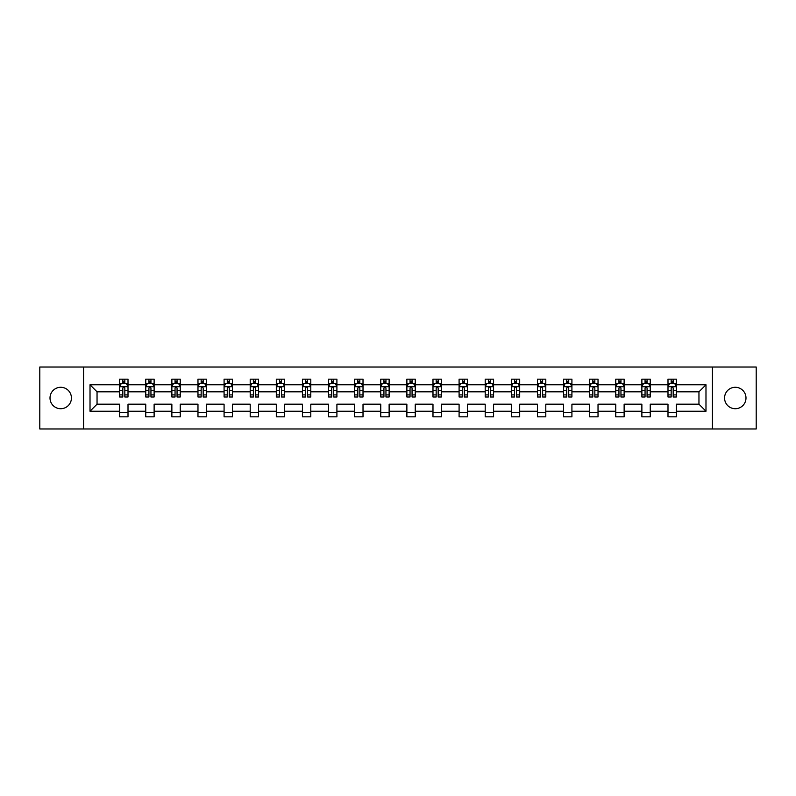 <?xml version="1.0" encoding="UTF-8"?>
<svg xmlns="http://www.w3.org/2000/svg" width="796" height="796" viewBox="0 0 796 796"><rect width="100%" height="100%" fill="white"/><g stroke="black" fill="none" stroke-linecap="round" stroke-linejoin="round"><path stroke-width="1.19" d="M735.275 387.284A10.716 10.716 0 0 0 724.569 398A10.716 10.716 0 0 0 735.275 408.716A10.716 10.716 0 0 0 745.991 398A10.716 10.716 0 0 0 735.275 387.284M60.725 387.284A10.716 10.716 0 0 0 50.009 398A10.716 10.716 0 0 0 60.725 408.716A10.716 10.716 0 0 0 71.431 398A10.716 10.716 0 0 0 60.725 387.284M712.43 428.964L756.2 428.964L756.2 367.036L712.43 367.036L712.43 428.964L83.57 428.964L83.57 367.036L39.8 367.036L39.8 428.964L83.57 428.964M676.361 411.224L676.361 404.189L698.958 404.189L705.982 411.224L676.361 411.224L676.361 416.835L667.993 416.835L667.993 411.224L650.242 411.224L650.242 416.835L641.875 416.835L641.875 411.224L624.134 411.224L624.134 416.835L615.766 416.835L615.766 411.224L598.025 411.224L598.025 416.835L589.657 416.835L589.657 411.224L571.916 411.224L571.916 416.835L563.538 416.835L563.538 411.224L545.797 411.224L545.797 416.835L537.429 416.835L537.429 411.224L519.688 411.224L519.688 416.835L511.321 416.835L511.321 411.224L493.58 411.224L493.58 416.835L485.202 416.835L485.202 411.224L467.461 411.224L467.461 416.835L459.093 416.835L459.093 411.224L441.352 411.224L441.352 416.835L432.984 416.835L432.984 411.224L415.243 411.224L415.243 416.835L406.875 416.835L406.875 411.224L389.125 411.224L389.125 416.835L380.757 416.835L380.757 411.224L363.016 411.224L363.016 416.835L354.648 416.835L354.648 411.224L336.907 411.224L336.907 416.835L328.539 416.835L328.539 411.224L310.798 411.224L310.798 416.835L302.42 416.835L302.42 411.224L284.679 411.224L284.679 416.835L276.311 416.835L276.311 411.224L258.571 411.224L258.571 416.835L250.203 416.835L250.203 411.224L232.462 411.224L232.462 416.835L224.084 416.835L224.084 411.224L206.343 411.224L206.343 416.835L197.975 416.835L197.975 411.224L180.234 411.224L180.234 416.835L171.866 416.835L171.866 411.224L154.126 411.224L154.126 416.835L145.758 416.835L145.758 411.224L128.007 411.224L128.007 416.835L119.639 416.835L119.639 411.224L90.018 411.224L90.018 384.776L119.639 384.776L119.639 379.165L128.007 379.165L128.007 384.776L145.758 384.776L145.758 379.165L154.126 379.165L154.126 384.776L171.866 384.776L171.866 379.165L180.234 379.165L180.234 384.776L197.975 384.776L197.975 379.165L206.343 379.165L206.343 384.776L224.084 384.776L224.084 379.165L232.462 379.165L232.462 384.776L250.203 384.776L250.203 379.165L258.571 379.165L258.571 384.776L276.311 384.776L276.311 379.165L284.679 379.165L284.679 384.776L302.42 384.776L302.42 379.165L310.798 379.165L310.798 384.776L328.539 384.776L328.539 379.165L336.907 379.165L336.907 384.776L354.648 384.776L354.648 379.165L363.016 379.165L363.016 384.776L380.757 384.776L380.757 379.165L389.125 379.165L389.125 384.776L406.875 384.776L406.875 379.165L415.243 379.165L415.243 384.776L432.984 384.776L432.984 379.165L441.352 379.165L441.352 384.776L459.093 384.776L459.093 379.165L467.461 379.165L467.461 384.776L485.202 384.776L485.202 379.165L493.58 379.165L493.58 384.776L511.321 384.776L511.321 379.165L519.688 379.165L519.688 384.776L537.429 384.776L537.429 379.165L545.797 379.165L545.797 384.776L563.538 384.776L563.538 379.165L571.916 379.165L571.916 384.776L589.657 384.776L589.657 379.165L598.025 379.165L598.025 384.776L615.766 384.776L615.766 379.165L624.134 379.165L624.134 384.776L641.875 384.776L641.875 379.165L650.242 379.165L650.242 384.776L667.993 384.776L667.993 379.165L676.361 379.165L676.361 384.776L705.982 384.776L705.982 411.224M712.43 367.036L83.57 367.036M667.993 384.776L667.993 391.811L650.242 391.811L650.242 384.776M650.242 411.224L650.242 404.189L667.993 404.189L667.993 411.224M641.875 384.776L641.875 391.811L624.134 391.811L624.134 384.776M624.134 411.224L624.134 404.189L641.875 404.189L641.875 411.224M615.766 384.776L615.766 391.811L598.025 391.811L598.025 384.776M598.025 411.224L598.025 404.189L615.766 404.189L615.766 411.224M589.657 384.776L589.657 391.811L571.916 391.811L571.916 384.776M571.916 411.224L571.916 404.189L589.657 404.189L589.657 411.224M563.538 384.776L563.538 391.811L545.797 391.811L545.797 384.776M545.797 411.224L545.797 404.189L563.538 404.189L563.538 411.224M537.429 384.776L537.429 391.811L519.688 391.811L519.688 384.776M519.688 411.224L519.688 404.189L537.429 404.189L537.429 411.224M511.321 384.776L511.321 391.811L493.58 391.811L493.58 384.776M493.58 411.224L493.58 404.189L511.321 404.189L511.321 411.224M485.202 384.776L485.202 391.811L467.461 391.811L467.461 384.776M467.461 411.224L467.461 404.189L485.202 404.189L485.202 411.224M459.093 384.776L459.093 391.811L441.352 391.811L441.352 384.776M441.352 411.224L441.352 404.189L459.093 404.189L459.093 411.224M432.984 384.776L432.984 391.811L415.243 391.811L415.243 384.776M415.243 411.224L415.243 404.189L432.984 404.189L432.984 411.224M406.875 384.776L406.875 391.811L389.125 391.811L389.125 384.776M389.125 411.224L389.125 404.189L406.875 404.189L406.875 411.224M380.757 384.776L380.757 391.811L363.016 391.811L363.016 384.776M363.016 411.224L363.016 404.189L380.757 404.189L380.757 411.224M354.648 384.776L354.648 391.811L336.907 391.811L336.907 384.776M336.907 411.224L336.907 404.189L354.648 404.189L354.648 411.224M328.539 384.776L328.539 391.811L310.798 391.811L310.798 384.776M310.798 411.224L310.798 404.189L328.539 404.189L328.539 411.224M302.42 384.776L302.42 391.811L284.679 391.811L284.679 384.776M284.679 411.224L284.679 404.189L302.42 404.189L302.42 411.224M276.311 384.776L276.311 391.811L258.571 391.811L258.571 384.776M258.571 411.224L258.571 404.189L276.311 404.189L276.311 411.224M250.203 384.776L250.203 391.811L232.462 391.811L232.462 384.776M232.462 411.224L232.462 404.189L250.203 404.189L250.203 411.224M224.084 384.776L224.084 391.811L206.343 391.811L206.343 384.776M206.343 411.224L206.343 404.189L224.084 404.189L224.084 411.224M197.975 384.776L197.975 391.811L180.234 391.811L180.234 384.776M180.234 411.224L180.234 404.189L197.975 404.189L197.975 411.224M171.866 384.776L171.866 391.811L154.126 391.811L154.126 384.776M154.126 411.224L154.126 404.189L171.866 404.189L171.866 411.224M145.758 384.776L145.758 391.811L128.007 391.811L128.007 384.776M128.007 411.224L128.007 404.189L145.758 404.189L145.758 411.224M119.639 384.776L119.639 391.811L97.042 391.811L97.042 404.189L119.639 404.189L119.639 411.224M90.018 384.776L97.042 391.811M698.958 404.189L698.958 391.811L676.361 391.811L676.361 384.776M671.167 383.354L673.177 383.354M645.058 383.354L647.068 383.354M618.95 383.354L620.95 383.354M592.831 383.354L594.841 383.354M566.722 383.354L568.732 383.354M540.613 383.354L542.623 383.354M514.495 383.354L516.505 383.354M488.386 383.354L490.396 383.354M462.277 383.354L464.287 383.354M436.168 383.354L438.168 383.354M410.049 383.354L412.059 383.354M383.941 383.354L385.951 383.354M357.832 383.354L359.832 383.354M331.713 383.354L333.723 383.354M305.604 383.354L307.614 383.354M279.495 383.354L281.505 383.354M253.377 383.354L255.387 383.354M227.268 383.354L229.278 383.354M201.159 383.354L203.169 383.354M175.05 383.354L177.05 383.354M148.932 383.354L150.941 383.354M122.823 383.354L124.833 383.354M119.639 412.646L128.007 412.646M145.758 412.646L154.126 412.646M171.866 412.646L180.234 412.646M197.975 412.646L206.343 412.646M224.084 412.646L232.462 412.646M250.203 412.646L258.571 412.646M276.311 412.646L284.679 412.646M302.42 412.646L310.798 412.646M328.539 412.646L336.907 412.646M354.648 412.646L363.016 412.646M380.757 412.646L389.125 412.646M406.875 412.646L415.243 412.646M432.984 412.646L441.352 412.646M459.093 412.646L467.461 412.646M485.202 412.646L493.58 412.646M511.321 412.646L519.688 412.646M537.429 412.646L545.797 412.646M563.538 412.646L571.916 412.646M589.657 412.646L598.025 412.646M615.766 412.646L624.134 412.646M641.875 412.646L650.242 412.646M667.993 412.646L676.361 412.646M97.042 404.189L90.018 411.224M705.982 384.776L698.958 391.811M124.833 381.344L122.823 381.344M121.211 383.642L119.639 383.642L119.639 379.165L122.823 379.165L122.823 383.433M119.639 394.896L119.639 396.995L122.823 396.995L122.823 394.896L119.639 394.896L119.639 391.811M128.007 391.811L128.007 396.995L124.833 396.995L124.833 388.04C124.166 386.747 123.489 386.747 122.823 388.04L122.823 394.896M126.435 383.642L128.007 383.642L128.007 379.165L124.833 379.165L124.833 383.433M128.007 386.786L126.335 383.433L121.32 383.433L119.639 386.786M150.941 381.344L148.932 381.344M147.33 383.642L145.758 383.642L145.758 379.165L148.932 379.165L148.932 383.433M145.758 394.896L145.758 396.995L148.932 396.995L148.932 394.896L145.758 394.896L145.758 391.811M154.126 391.811L154.126 396.995L150.941 396.995L150.941 388.04C150.275 386.747 149.608 386.747 148.932 388.04L148.932 394.896M152.553 383.642L154.126 383.642L154.126 379.165L150.941 379.165L150.941 383.433M154.126 386.786L152.444 383.433L147.429 383.433L145.758 386.786M177.05 381.344L175.05 381.344M173.438 383.642L171.866 383.642L171.866 379.165L175.05 379.165L175.05 383.433M171.866 394.896L171.866 396.995L175.05 396.995L175.05 394.896L171.866 394.896L171.866 391.811M180.234 391.811L180.234 396.995L177.05 396.995L177.05 388.04C176.384 386.747 175.717 386.747 175.05 388.04L175.05 394.896M178.662 383.642L180.234 383.642L180.234 379.165L177.05 379.165L177.05 383.433M180.234 386.786L178.563 383.433L173.538 383.433L171.866 386.786M203.169 381.344L201.159 381.344M199.547 383.642L197.975 383.642L197.975 379.165L201.159 379.165L201.159 383.433M197.975 394.896L197.975 396.995L201.159 396.995L201.159 394.896L197.975 394.896L197.975 391.811M206.343 391.811L206.343 396.995L203.169 396.995L203.169 388.04C202.492 386.747 201.826 386.747 201.159 388.04L201.159 394.896M204.771 383.642L206.343 383.642L206.343 379.165L203.169 379.165L203.169 383.433M206.343 386.786L204.671 383.433L199.647 383.433L197.975 386.786M229.278 381.344L227.268 381.344M225.666 383.642L224.084 383.642L224.084 379.165L227.268 379.165L227.268 383.433M224.084 394.896L224.084 396.995L227.268 396.995L227.268 394.896L224.084 394.896L224.084 391.811M232.462 391.811L232.462 396.995L229.278 396.995L229.278 388.04C228.611 386.747 227.945 386.747 227.268 388.04L227.268 394.896M230.88 383.642L232.462 383.642L232.462 379.165L229.278 379.165L229.278 383.433M232.462 386.786L230.78 383.433L225.766 383.433L224.084 386.786M255.387 381.344L253.377 381.344M251.775 383.642L250.203 383.642L250.203 379.165L253.377 379.165L253.377 383.433M250.203 394.896L250.203 396.995L253.377 396.995L253.377 394.896L250.203 394.896L250.203 391.811M258.571 391.811L258.571 396.995L255.387 396.995L255.387 388.04C254.72 386.747 254.053 386.747 253.377 388.04L253.377 394.896M256.999 383.642L258.571 383.642L258.571 379.165L255.387 379.165L255.387 383.433M258.571 386.786L256.899 383.433L251.874 383.433L250.203 386.786M281.505 381.344L279.495 381.344M277.884 383.642L276.311 383.642L276.311 379.165L279.495 379.165L279.495 383.433M276.311 394.896L276.311 396.995L279.495 396.995L279.495 394.896L276.311 394.896L276.311 391.811M284.679 391.811L284.679 396.995L281.505 396.995L281.505 388.04C280.829 386.747 280.162 386.747 279.495 388.04L279.495 394.896M283.107 383.642L284.679 383.642L284.679 379.165L281.505 379.165L281.505 383.433M284.679 386.786L283.008 383.433L277.983 383.433L276.311 386.786M307.614 381.344L305.604 381.344M304.002 383.642L302.42 383.642L302.42 379.165L305.604 379.165L305.604 383.433M302.42 394.896L302.42 396.995L305.604 396.995L305.604 394.896L302.42 394.896L302.42 391.811M310.798 391.811L310.798 396.995L307.614 396.995L307.614 388.04C306.948 386.747 306.271 386.747 305.604 388.04L305.604 394.896M309.216 383.642L310.798 383.642L310.798 379.165L307.614 379.165L307.614 383.433M310.798 386.786L309.117 383.433L304.102 383.433L302.42 386.786M333.723 381.344L331.713 381.344M330.111 383.642L328.539 383.642L328.539 379.165L331.713 379.165L331.713 383.433M328.539 394.896L328.539 396.995L331.713 396.995L331.713 394.896L328.539 394.896L328.539 391.811M336.907 391.811L336.907 396.995L333.723 396.995L333.723 388.04C333.056 386.747 332.39 386.747 331.713 388.04L331.713 394.896M335.335 383.642L336.907 383.642L336.907 379.165L333.723 379.165L333.723 383.433M336.907 386.786L335.235 383.433L330.211 383.433L328.539 386.786M359.832 381.344L357.832 381.344M356.22 383.642L354.648 383.642L354.648 379.165L357.832 379.165L357.832 383.433M354.648 394.896L354.648 396.995L357.832 396.995L357.832 394.896L354.648 394.896L354.648 391.811M363.016 391.811L363.016 396.995L359.832 396.995L359.832 388.04C359.165 386.747 358.499 386.747 357.832 388.04L357.832 394.896M361.444 383.642L363.016 383.642L363.016 379.165L359.832 379.165L359.832 383.433M363.016 386.786L361.344 383.433L356.319 383.433L354.648 386.786M385.951 381.344L383.941 381.344M382.329 383.642L380.757 383.642L380.757 379.165L383.941 379.165L383.941 383.433M380.757 394.896L380.757 396.995L383.941 396.995L383.941 394.896L380.757 394.896L380.757 391.811M389.125 391.811L389.125 396.995L385.951 396.995L385.951 388.04C385.284 386.747 384.607 386.747 383.941 388.04L383.941 394.896M387.553 383.642L389.125 383.642L389.125 379.165L385.951 379.165L385.951 383.433M389.125 386.786L387.453 383.433L382.438 383.433L380.757 386.786M412.059 381.344L410.049 381.344M408.447 383.642L406.875 383.642L406.875 379.165L410.049 379.165L410.049 383.433M406.875 394.896L406.875 396.995L410.049 396.995L410.049 394.896L406.875 394.896L406.875 391.811M415.243 391.811L415.243 396.995L412.059 396.995L412.059 388.04C411.393 386.747 410.726 386.747 410.049 388.04L410.049 394.896M413.671 383.642L415.243 383.642L415.243 379.165L412.059 379.165L412.059 383.433M415.243 386.786L413.562 383.433L408.547 383.433L406.875 386.786M438.168 381.344L436.168 381.344M434.556 383.642L432.984 383.642L432.984 379.165L436.168 379.165L436.168 383.433M432.984 394.896L432.984 396.995L436.168 396.995L436.168 394.896L432.984 394.896L432.984 391.811M441.352 391.811L441.352 396.995L438.168 396.995L438.168 388.04C437.501 386.747 436.835 386.747 436.168 388.04L436.168 394.896M439.78 383.642L441.352 383.642L441.352 379.165L438.168 379.165L438.168 383.433M441.352 386.786L439.681 383.433L434.656 383.433L432.984 386.786M464.287 381.344L462.277 381.344M460.665 383.642L459.093 383.642L459.093 379.165L462.277 379.165L462.277 383.433M459.093 394.896L459.093 396.995L462.277 396.995L462.277 394.896L459.093 394.896L459.093 391.811M467.461 391.811L467.461 396.995L464.287 396.995L464.287 388.04C463.61 386.747 462.944 386.747 462.277 388.04L462.277 394.896M465.889 383.642L467.461 383.642L467.461 379.165L464.287 379.165L464.287 383.433M467.461 386.786L465.789 383.433L460.765 383.433L459.093 386.786M490.396 381.344L488.386 381.344M486.784 383.642L485.202 383.642L485.202 379.165L488.386 379.165L488.386 383.433M485.202 394.896L485.202 396.995L488.386 396.995L488.386 394.896L485.202 394.896L485.202 391.811M493.58 391.811L493.58 396.995L490.396 396.995L490.396 388.04C489.729 386.747 489.052 386.747 488.386 388.04L488.386 394.896M491.998 383.642L493.58 383.642L493.58 379.165L490.396 379.165L490.396 383.433M493.58 386.786L491.898 383.433L486.883 383.433L485.202 386.786M516.505 381.344L514.495 381.344M512.893 383.642L511.321 383.642L511.321 379.165L514.495 379.165L514.495 383.433M511.321 394.896L511.321 396.995L514.495 396.995L514.495 394.896L511.321 394.896L511.321 391.811M519.688 391.811L519.688 396.995L516.505 396.995L516.505 388.04C515.838 386.747 515.171 386.747 514.495 388.04L514.495 394.896M518.116 383.642L519.688 383.642L519.688 379.165L516.505 379.165L516.505 383.433M519.688 386.786L518.017 383.433L512.992 383.433L511.321 386.786M542.623 381.344L540.613 381.344M539.001 383.642L537.429 383.642L537.429 379.165L540.613 379.165L540.613 383.433M537.429 394.896L537.429 396.995L540.613 396.995L540.613 394.896L537.429 394.896L537.429 391.811M545.797 391.811L545.797 396.995L542.623 396.995L542.623 388.04C541.947 386.747 541.28 386.747 540.613 388.04L540.613 394.896M544.225 383.642L545.797 383.642L545.797 379.165L542.623 379.165L542.623 383.433M545.797 386.786L544.126 383.433L539.101 383.433L537.429 386.786M568.732 381.344L566.722 381.344M565.12 383.642L563.538 383.642L563.538 379.165L566.722 379.165L566.722 383.433M563.538 394.896L563.538 396.995L566.722 396.995L566.722 394.896L563.538 394.896L563.538 391.811M571.916 391.811L571.916 396.995L568.732 396.995L568.732 388.04C568.065 386.747 567.389 386.747 566.722 388.04L566.722 394.896M570.334 383.642L571.916 383.642L571.916 379.165L568.732 379.165L568.732 383.433M571.916 386.786L570.235 383.433L565.22 383.433L563.538 386.786M594.841 381.344L592.831 381.344M591.229 383.642L589.657 383.642L589.657 379.165L592.831 379.165L592.831 383.433M589.657 394.896L589.657 396.995L592.831 396.995L592.831 394.896L589.657 394.896L589.657 391.811M598.025 391.811L598.025 396.995L594.841 396.995L594.841 388.04C594.174 386.747 593.508 386.747 592.831 388.04L592.831 394.896M596.453 383.642L598.025 383.642L598.025 379.165L594.841 379.165L594.841 383.433M598.025 386.786L596.353 383.433L591.328 383.433L589.657 386.786M620.95 381.344L618.95 381.344M617.338 383.642L615.766 383.642L615.766 379.165L618.95 379.165L618.95 383.433M615.766 394.896L615.766 396.995L618.95 396.995L618.95 394.896L615.766 394.896L615.766 391.811M624.134 391.811L624.134 396.995L620.95 396.995L620.95 388.04C620.283 386.747 619.616 386.747 618.95 388.04L618.95 394.896M622.562 383.642L624.134 383.642L624.134 379.165L620.95 379.165L620.95 383.433M624.134 386.786L622.462 383.433L617.437 383.433L615.766 386.786M647.068 381.344L645.058 381.344M643.447 383.642L641.875 383.642L641.875 379.165L645.058 379.165L645.058 383.433M641.875 394.896L641.875 396.995L645.058 396.995L645.058 394.896L641.875 394.896L641.875 391.811M650.242 391.811L650.242 396.995L647.068 396.995L647.068 388.04C646.402 386.747 645.725 386.747 645.058 388.04L645.058 394.896M648.67 383.642L650.242 383.642L650.242 379.165L647.068 379.165L647.068 383.433M650.242 386.786L648.571 383.433L643.556 383.433L641.875 386.786M673.177 381.344L671.167 381.344M669.565 383.642L667.993 383.642L667.993 379.165L671.167 379.165L671.167 383.433M667.993 394.896L667.993 396.995L671.167 396.995L671.167 394.896L667.993 394.896L667.993 391.811M676.361 391.811L676.361 396.995L673.177 396.995L673.177 388.04C672.511 386.747 671.844 386.747 671.167 388.04L671.167 394.896M674.789 383.642L676.361 383.642L676.361 379.165L673.177 379.165L673.177 383.433M676.361 386.786L674.68 383.433L669.665 383.433L667.993 386.786M127.967 386.697L119.689 386.697M128.007 394.896L124.833 394.896M122.823 390.408L119.639 390.408M128.007 390.408L124.833 390.408M124.833 382.408L122.823 382.408M154.086 386.697L145.797 386.697M154.126 394.896L150.941 394.896M148.932 390.408L145.758 390.408M154.126 390.408L150.941 390.408M150.941 382.408L148.932 382.408M180.195 386.697L171.906 386.697M180.234 394.896L177.05 394.896M175.05 390.408L171.866 390.408M180.234 390.408L177.05 390.408M177.05 382.408L175.05 382.408M206.303 386.697L198.015 386.697M206.343 394.896L203.169 394.896M201.159 390.408L197.975 390.408M206.343 390.408L203.169 390.408M203.169 382.408L201.159 382.408M232.412 386.697L224.134 386.697M232.462 394.896L229.278 394.896M227.268 390.408L224.084 390.408M232.462 390.408L229.278 390.408M229.278 382.408L227.268 382.408M258.531 386.697L250.243 386.697M258.571 394.896L255.387 394.896M253.377 390.408L250.203 390.408M258.571 390.408L255.387 390.408M255.387 382.408L253.377 382.408M284.64 386.697L276.351 386.697M284.679 394.896L281.505 394.896M279.495 390.408L276.311 390.408M284.679 390.408L281.505 390.408M281.505 382.408L279.495 382.408M310.748 386.697L302.47 386.697M310.798 394.896L307.614 394.896M305.604 390.408L302.42 390.408M310.798 390.408L307.614 390.408M307.614 382.408L305.604 382.408M336.867 386.697L328.579 386.697M336.907 394.896L333.723 394.896M331.713 390.408L328.539 390.408M336.907 390.408L333.723 390.408M333.723 382.408L331.713 382.408M362.976 386.697L354.688 386.697M363.016 394.896L359.832 394.896M357.832 390.408L354.648 390.408M363.016 390.408L359.832 390.408M359.832 382.408L357.832 382.408M389.085 386.697L380.796 386.697M389.125 394.896L385.951 394.896M383.941 390.408L380.757 390.408M389.125 390.408L385.951 390.408M385.951 382.408L383.941 382.408M415.204 386.697L406.915 386.697M415.243 394.896L412.059 394.896M410.049 390.408L406.875 390.408M415.243 390.408L412.059 390.408M412.059 382.408L410.049 382.408M441.312 386.697L433.024 386.697M441.352 394.896L438.168 394.896M436.168 390.408L432.984 390.408M441.352 390.408L438.168 390.408M438.168 382.408L436.168 382.408M467.421 386.697L459.133 386.697M467.461 394.896L464.287 394.896M462.277 390.408L459.093 390.408M467.461 390.408L464.287 390.408M464.287 382.408L462.277 382.408M493.53 386.697L485.252 386.697M493.58 394.896L490.396 394.896M488.386 390.408L485.202 390.408M493.58 390.408L490.396 390.408M490.396 382.408L488.386 382.408M519.649 386.697L511.36 386.697M519.688 394.896L516.505 394.896M514.495 390.408L511.321 390.408M519.688 390.408L516.505 390.408M516.505 382.408L514.495 382.408M545.758 386.697L537.469 386.697M545.797 394.896L542.623 394.896M540.613 390.408L537.429 390.408M545.797 390.408L542.623 390.408M542.623 382.408L540.613 382.408M571.866 386.697L563.588 386.697M571.916 394.896L568.732 394.896M566.722 390.408L563.538 390.408M571.916 390.408L568.732 390.408M568.732 382.408L566.722 382.408M597.985 386.697L589.697 386.697M598.025 394.896L594.841 394.896M592.831 390.408L589.657 390.408M598.025 390.408L594.841 390.408M594.841 382.408L592.831 382.408M624.094 386.697L615.805 386.697M624.134 394.896L620.95 394.896M618.95 390.408L615.766 390.408M624.134 390.408L620.95 390.408M620.95 382.408L618.95 382.408M650.203 386.697L641.914 386.697M650.242 394.896L647.068 394.896M645.058 390.408L641.875 390.408M650.242 390.408L647.068 390.408M647.068 382.408L645.058 382.408M676.311 386.697L668.033 386.697M676.361 394.896L673.177 394.896M671.167 390.408L667.993 390.408M676.361 390.408L673.177 390.408M673.177 382.408L671.167 382.408"/></g></svg>
